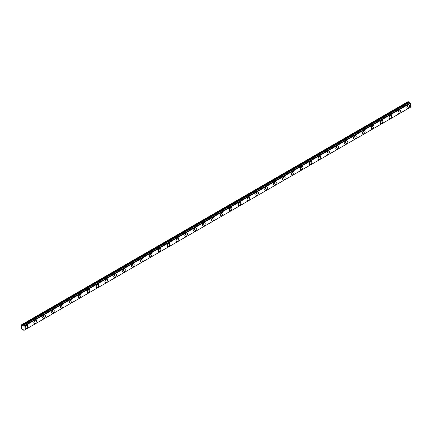 <?xml version="1.0" encoding="UTF-8"?>
<svg xmlns="http://www.w3.org/2000/svg" width="432" height="432" viewBox="0 0 432 432"><rect width="100%" height="100%" fill="white"/><g stroke="black" fill="none" stroke-linecap="round" stroke-linejoin="round"><path stroke-width="0.65" d="M407.381 105.77A1.102 0.637 -60 0 1 407.111 106.234M25.466 326.268A1.102 0.637 -60 0 1 25.196 326.732M34.344 321.143A1.102 0.637 -60 0 1 34.079 321.602M43.227 316.013A1.102 0.637 -60 0 1 42.962 316.478M52.11 310.883A1.102 0.637 -60 0 1 51.84 311.348M60.993 305.759A1.102 0.637 -60 0 1 60.723 306.223M69.871 300.629A1.102 0.637 -60 0 1 69.606 301.093M78.754 295.504A1.102 0.637 -60 0 1 78.489 295.963M87.637 290.374A1.102 0.637 -60 0 1 87.367 290.839M96.52 285.244A1.102 0.637 -60 0 1 96.25 285.709M105.403 280.12A1.102 0.637 -60 0 1 105.133 280.584M114.28 274.99A1.102 0.637 -60 0 1 114.016 275.454M123.163 269.865A1.102 0.637 -60 0 1 122.899 270.324M132.046 264.735A1.102 0.637 -60 0 1 131.776 265.199M140.929 259.605A1.102 0.637 -60 0 1 140.659 260.069M149.807 254.48A1.102 0.637 -60 0 1 149.542 254.945M158.69 249.35A1.102 0.637 -60 0 1 158.425 249.815M167.573 244.226A1.102 0.637 -60 0 1 167.303 244.685M176.456 239.096A1.102 0.637 -60 0 1 176.186 239.56M185.339 233.966A1.102 0.637 -60 0 1 185.069 234.43M194.216 228.841A1.102 0.637 -60 0 1 193.952 229.306M203.099 223.711A1.102 0.637 -60 0 1 202.835 224.176M211.982 218.581A1.102 0.637 -60 0 1 211.712 219.046M220.865 213.457A1.102 0.637 -60 0 1 220.595 213.921M229.743 208.327A1.102 0.637 -60 0 1 229.478 208.791M238.626 203.202A1.102 0.637 -60 0 1 238.361 203.666M247.509 198.072A1.102 0.637 -60 0 1 247.239 198.536M256.392 192.942A1.102 0.637 -60 0 1 256.122 193.406M265.275 187.817A1.102 0.637 -60 0 1 265.005 188.282M274.153 182.687A1.102 0.637 -60 0 1 273.888 183.152M283.036 177.563A1.102 0.637 -60 0 1 282.766 178.027M291.919 172.433A1.102 0.637 -60 0 1 291.649 172.897M300.802 167.303A1.102 0.637 -60 0 1 300.532 167.767M309.679 162.178A1.102 0.637 -60 0 1 309.415 162.643M318.562 157.048A1.102 0.637 -60 0 1 318.298 157.513M327.445 151.924A1.102 0.637 -60 0 1 327.175 152.388M336.328 146.794A1.102 0.637 -60 0 1 336.058 147.258M345.206 141.664A1.102 0.637 -60 0 1 344.941 142.128M354.089 136.539A1.102 0.637 -60 0 1 353.824 137.003M362.972 131.409A1.102 0.637 -60 0 1 362.702 131.873M371.855 126.284A1.102 0.637 -60 0 1 371.585 126.749M380.738 121.154A1.102 0.637 -60 0 1 380.468 121.619M389.615 116.024A1.102 0.637 -60 0 1 389.351 116.489M398.498 110.9A1.102 0.637 -60 0 1 398.234 111.364M410.092 102.929L23.69 325.987A0.626 0.362 60 0 1 22.896 325.544L409.255 102.487L22.896 325.544M409.849 103.037A0.626 0.362 60 0 1 409.255 102.487M408.181 108.081A1.885 1.085 120 0 0 409.412 106.418A1.885 1.085 120 0 0 409.12 104.911A1.885 1.085 120 0 0 408.181 105.003A1.885 1.085 120 0 0 406.949 106.661A1.885 1.085 120 0 0 407.236 108.173A1.885 1.085 120 0 0 408.181 108.081M406.852 107.141A1.885 1.085 120 0 0 408.04 105.095M26.266 328.579A1.885 1.085 120 0 0 27.491 326.916A1.885 1.085 120 0 0 27.205 325.409A1.885 1.085 120 0 0 26.266 325.501A1.885 1.085 120 0 0 25.034 327.159A1.885 1.085 120 0 0 25.321 328.671A1.885 1.085 120 0 0 26.266 328.579M24.937 327.64A1.885 1.085 120 0 0 26.12 325.593M35.143 323.449A1.885 1.085 120 0 0 36.374 321.791A1.885 1.085 120 0 0 36.088 320.279A1.885 1.085 120 0 0 35.143 320.371A1.885 1.085 120 0 0 33.912 322.034A1.885 1.085 120 0 0 34.204 323.541A1.885 1.085 120 0 0 35.143 323.449M33.82 322.515A1.885 1.085 120 0 0 35.003 320.463M44.026 318.319A1.885 1.085 120 0 0 45.257 316.661A1.885 1.085 120 0 0 44.971 315.149A1.885 1.085 120 0 0 44.026 315.247A1.885 1.085 120 0 0 42.795 316.904A1.885 1.085 120 0 0 43.087 318.416A1.885 1.085 120 0 0 44.026 318.319M42.703 317.385A1.885 1.085 120 0 0 43.886 315.333M52.909 313.195A1.885 1.085 120 0 0 54.14 311.531A1.885 1.085 120 0 0 53.849 310.025A1.885 1.085 120 0 0 52.909 310.117A1.885 1.085 120 0 0 51.678 311.78A1.885 1.085 120 0 0 51.964 313.286A1.885 1.085 120 0 0 52.909 313.195M51.581 312.26A1.885 1.085 120 0 0 52.769 310.208M61.792 308.065A1.885 1.085 120 0 0 63.023 306.407A1.885 1.085 120 0 0 62.732 304.895A1.885 1.085 120 0 0 61.792 304.987A1.885 1.085 120 0 0 60.561 306.65A1.885 1.085 120 0 0 60.847 308.162A1.885 1.085 120 0 0 61.792 308.065M60.464 307.13A1.885 1.085 120 0 0 61.652 305.078M70.67 302.94A1.885 1.085 120 0 0 71.901 301.277A1.885 1.085 120 0 0 71.615 299.77A1.885 1.085 120 0 0 70.67 299.862A1.885 1.085 120 0 0 69.439 301.52A1.885 1.085 120 0 0 69.73 303.032A1.885 1.085 120 0 0 70.67 302.94M69.347 302A1.885 1.085 120 0 0 70.529 299.954M79.553 297.81A1.885 1.085 120 0 0 80.784 296.152A1.885 1.085 120 0 0 80.498 294.64A1.885 1.085 120 0 0 79.553 294.732A1.885 1.085 120 0 0 78.322 296.395A1.885 1.085 120 0 0 78.613 297.902A1.885 1.085 120 0 0 79.553 297.81M78.23 296.876A1.885 1.085 120 0 0 79.412 294.824M88.436 292.68A1.885 1.085 120 0 0 89.667 291.022A1.885 1.085 120 0 0 89.375 289.51A1.885 1.085 120 0 0 88.436 289.607A1.885 1.085 120 0 0 87.205 291.265A1.885 1.085 120 0 0 87.491 292.777A1.885 1.085 120 0 0 88.436 292.68M87.113 291.746A1.885 1.085 120 0 0 88.295 289.694M97.319 287.555A1.885 1.085 120 0 0 98.55 285.892A1.885 1.085 120 0 0 98.258 284.386A1.885 1.085 120 0 0 97.319 284.477A1.885 1.085 120 0 0 96.088 286.141A1.885 1.085 120 0 0 96.374 287.647A1.885 1.085 120 0 0 97.319 287.555M95.99 286.621A1.885 1.085 120 0 0 97.178 284.569M106.196 282.425A1.885 1.085 120 0 0 107.428 280.768A1.885 1.085 120 0 0 107.141 279.256A1.885 1.085 120 0 0 106.196 279.347A1.885 1.085 120 0 0 104.971 281.011A1.885 1.085 120 0 0 105.257 282.523A1.885 1.085 120 0 0 106.196 282.425M104.873 281.491A1.885 1.085 120 0 0 106.056 279.439M115.079 277.301A1.885 1.085 120 0 0 116.311 275.638A1.885 1.085 120 0 0 116.024 274.131A1.885 1.085 120 0 0 115.079 274.223A1.885 1.085 120 0 0 113.848 275.881A1.885 1.085 120 0 0 114.14 277.393A1.885 1.085 120 0 0 115.079 277.301M113.756 276.361A1.885 1.085 120 0 0 114.939 274.309M123.962 272.171A1.885 1.085 120 0 0 125.194 270.513A1.885 1.085 120 0 0 124.902 269.001A1.885 1.085 120 0 0 123.962 269.093A1.885 1.085 120 0 0 122.731 270.756A1.885 1.085 120 0 0 123.023 272.263A1.885 1.085 120 0 0 123.962 272.171M122.639 271.237A1.885 1.085 120 0 0 123.822 269.185M132.845 267.041A1.885 1.085 120 0 0 134.077 265.383A1.885 1.085 120 0 0 133.785 263.871A1.885 1.085 120 0 0 132.845 263.968A1.885 1.085 120 0 0 131.614 265.626A1.885 1.085 120 0 0 131.9 267.138A1.885 1.085 120 0 0 132.845 267.041M131.517 266.107A1.885 1.085 120 0 0 132.705 264.055M141.728 261.916A1.885 1.085 120 0 0 142.96 260.253A1.885 1.085 120 0 0 142.668 258.746A1.885 1.085 120 0 0 141.728 258.838A1.885 1.085 120 0 0 140.497 260.501A1.885 1.085 120 0 0 140.783 262.008A1.885 1.085 120 0 0 141.728 261.916M140.4 260.982A1.885 1.085 120 0 0 141.588 258.93M150.606 256.786A1.885 1.085 120 0 0 151.837 255.128A1.885 1.085 120 0 0 151.551 253.616A1.885 1.085 120 0 0 150.606 253.708A1.885 1.085 120 0 0 149.375 255.371A1.885 1.085 120 0 0 149.666 256.883A1.885 1.085 120 0 0 150.606 256.786M149.283 255.852A1.885 1.085 120 0 0 150.466 253.8M159.489 251.662A1.885 1.085 120 0 0 160.72 249.998A1.885 1.085 120 0 0 160.434 248.492A1.885 1.085 120 0 0 159.489 248.584A1.885 1.085 120 0 0 158.258 250.241A1.885 1.085 120 0 0 158.549 251.753A1.885 1.085 120 0 0 159.489 251.662M158.166 250.722A1.885 1.085 120 0 0 159.349 248.67M168.372 246.532A1.885 1.085 120 0 0 169.603 244.874A1.885 1.085 120 0 0 169.312 243.362A1.885 1.085 120 0 0 168.372 243.454A1.885 1.085 120 0 0 167.141 245.117A1.885 1.085 120 0 0 167.427 246.623A1.885 1.085 120 0 0 168.372 246.532M167.049 245.597A1.885 1.085 120 0 0 168.232 243.545M177.255 241.402A1.885 1.085 120 0 0 178.486 239.744A1.885 1.085 120 0 0 178.195 238.232A1.885 1.085 120 0 0 177.255 238.329A1.885 1.085 120 0 0 176.024 239.987A1.885 1.085 120 0 0 176.31 241.499A1.885 1.085 120 0 0 177.255 241.402M175.927 240.467A1.885 1.085 120 0 0 177.115 238.415M186.133 236.277A1.885 1.085 120 0 0 187.364 234.614A1.885 1.085 120 0 0 187.078 233.107A1.885 1.085 120 0 0 186.133 233.199A1.885 1.085 120 0 0 184.907 234.862A1.885 1.085 120 0 0 185.193 236.369A1.885 1.085 120 0 0 186.133 236.277M184.81 235.337A1.885 1.085 120 0 0 185.992 233.291M195.016 231.147A1.885 1.085 120 0 0 196.247 229.489A1.885 1.085 120 0 0 195.961 227.977A1.885 1.085 120 0 0 195.016 228.069A1.885 1.085 120 0 0 193.784 229.732A1.885 1.085 120 0 0 194.076 231.239A1.885 1.085 120 0 0 195.016 231.147M193.693 230.213A1.885 1.085 120 0 0 194.875 228.161M203.899 226.022A1.885 1.085 120 0 0 205.13 224.359A1.885 1.085 120 0 0 204.838 222.853A1.885 1.085 120 0 0 203.899 222.944A1.885 1.085 120 0 0 202.667 224.602A1.885 1.085 120 0 0 202.959 226.114A1.885 1.085 120 0 0 203.899 226.022M202.576 225.083A1.885 1.085 120 0 0 203.758 223.031M212.782 220.892A1.885 1.085 120 0 0 214.013 219.235A1.885 1.085 120 0 0 213.721 217.723A1.885 1.085 120 0 0 212.782 217.814A1.885 1.085 120 0 0 211.55 219.478A1.885 1.085 120 0 0 211.837 220.984A1.885 1.085 120 0 0 212.782 220.892M211.453 219.958A1.885 1.085 120 0 0 212.641 217.906M221.665 215.762A1.885 1.085 120 0 0 222.89 214.105A1.885 1.085 120 0 0 222.604 212.593A1.885 1.085 120 0 0 221.665 212.69A1.885 1.085 120 0 0 220.433 214.348A1.885 1.085 120 0 0 220.72 215.86A1.885 1.085 120 0 0 221.665 215.762M220.336 214.828A1.885 1.085 120 0 0 221.519 212.776M230.542 210.638A1.885 1.085 120 0 0 231.773 208.975A1.885 1.085 120 0 0 231.487 207.468A1.885 1.085 120 0 0 230.542 207.56A1.885 1.085 120 0 0 229.311 209.218A1.885 1.085 120 0 0 229.603 210.73A1.885 1.085 120 0 0 230.542 210.638M229.219 209.698A1.885 1.085 120 0 0 230.402 207.652M239.425 205.508A1.885 1.085 120 0 0 240.656 203.85A1.885 1.085 120 0 0 240.37 202.338A1.885 1.085 120 0 0 239.425 202.43A1.885 1.085 120 0 0 238.194 204.093A1.885 1.085 120 0 0 238.486 205.6A1.885 1.085 120 0 0 239.425 205.508M238.102 204.574A1.885 1.085 120 0 0 239.285 202.522M248.308 200.383A1.885 1.085 120 0 0 249.539 198.72A1.885 1.085 120 0 0 249.248 197.213A1.885 1.085 120 0 0 248.308 197.305A1.885 1.085 120 0 0 247.077 198.963A1.885 1.085 120 0 0 247.363 200.475A1.885 1.085 120 0 0 248.308 200.383M246.985 199.444A1.885 1.085 120 0 0 248.168 197.392M257.191 195.253A1.885 1.085 120 0 0 258.422 193.595A1.885 1.085 120 0 0 258.131 192.083A1.885 1.085 120 0 0 257.191 192.175A1.885 1.085 120 0 0 255.96 193.838A1.885 1.085 120 0 0 256.246 195.345A1.885 1.085 120 0 0 257.191 195.253M255.863 194.319A1.885 1.085 120 0 0 257.051 192.267M266.069 190.123A1.885 1.085 120 0 0 267.3 188.465A1.885 1.085 120 0 0 267.014 186.953A1.885 1.085 120 0 0 266.069 187.051A1.885 1.085 120 0 0 264.838 188.708A1.885 1.085 120 0 0 265.129 190.22A1.885 1.085 120 0 0 266.069 190.123M264.746 189.189A1.885 1.085 120 0 0 265.928 187.137M274.952 184.999A1.885 1.085 120 0 0 276.183 183.335A1.885 1.085 120 0 0 275.897 181.829A1.885 1.085 120 0 0 274.952 181.921A1.885 1.085 120 0 0 273.721 183.578A1.885 1.085 120 0 0 274.012 185.09A1.885 1.085 120 0 0 274.952 184.999M273.629 184.059A1.885 1.085 120 0 0 274.811 182.012M283.835 179.869A1.885 1.085 120 0 0 285.066 178.211A1.885 1.085 120 0 0 284.774 176.699A1.885 1.085 120 0 0 283.835 176.791A1.885 1.085 120 0 0 282.604 178.454A1.885 1.085 120 0 0 282.895 179.96A1.885 1.085 120 0 0 283.835 179.869M282.512 178.934A1.885 1.085 120 0 0 283.694 176.882M292.718 174.744A1.885 1.085 120 0 0 293.949 173.081A1.885 1.085 120 0 0 293.657 171.574A1.885 1.085 120 0 0 292.718 171.666A1.885 1.085 120 0 0 291.487 173.324A1.885 1.085 120 0 0 291.773 174.836A1.885 1.085 120 0 0 292.718 174.744M291.389 173.804A1.885 1.085 120 0 0 292.577 171.752M301.601 169.614A1.885 1.085 120 0 0 302.827 167.956A1.885 1.085 120 0 0 302.54 166.444A1.885 1.085 120 0 0 301.601 166.536A1.885 1.085 120 0 0 300.37 168.199A1.885 1.085 120 0 0 300.656 169.706A1.885 1.085 120 0 0 301.601 169.614M300.272 168.68A1.885 1.085 120 0 0 301.455 166.628M310.478 164.484A1.885 1.085 120 0 0 311.71 162.826A1.885 1.085 120 0 0 311.423 161.314A1.885 1.085 120 0 0 310.478 161.411A1.885 1.085 120 0 0 309.247 163.069A1.885 1.085 120 0 0 309.539 164.581A1.885 1.085 120 0 0 310.478 164.484M309.155 163.55A1.885 1.085 120 0 0 310.338 161.498M319.361 159.359A1.885 1.085 120 0 0 320.593 157.696A1.885 1.085 120 0 0 320.306 156.19A1.885 1.085 120 0 0 319.361 156.281A1.885 1.085 120 0 0 318.13 157.939A1.885 1.085 120 0 0 318.422 159.451A1.885 1.085 120 0 0 319.361 159.359M318.038 158.42A1.885 1.085 120 0 0 319.221 156.373M328.244 154.229A1.885 1.085 120 0 0 329.476 152.572A1.885 1.085 120 0 0 329.184 151.06A1.885 1.085 120 0 0 328.244 151.151A1.885 1.085 120 0 0 327.013 152.815A1.885 1.085 120 0 0 327.299 154.321A1.885 1.085 120 0 0 328.244 154.229M326.916 153.295A1.885 1.085 120 0 0 328.104 151.243M337.127 149.105A1.885 1.085 120 0 0 338.359 147.442A1.885 1.085 120 0 0 338.067 145.935A1.885 1.085 120 0 0 337.127 146.027A1.885 1.085 120 0 0 335.896 147.685A1.885 1.085 120 0 0 336.182 149.197A1.885 1.085 120 0 0 337.127 149.105M335.799 148.165A1.885 1.085 120 0 0 336.987 146.113M346.005 143.975A1.885 1.085 120 0 0 347.236 142.317A1.885 1.085 120 0 0 346.95 140.805A1.885 1.085 120 0 0 346.005 140.897A1.885 1.085 120 0 0 344.774 142.56A1.885 1.085 120 0 0 345.065 144.067A1.885 1.085 120 0 0 346.005 143.975M344.682 143.041A1.885 1.085 120 0 0 345.865 140.989M354.888 138.845A1.885 1.085 120 0 0 356.119 137.187A1.885 1.085 120 0 0 355.833 135.675A1.885 1.085 120 0 0 354.888 135.772A1.885 1.085 120 0 0 353.657 137.43A1.885 1.085 120 0 0 353.948 138.942A1.885 1.085 120 0 0 354.888 138.845M353.565 137.911A1.885 1.085 120 0 0 354.748 135.859M363.771 133.72A1.885 1.085 120 0 0 365.002 132.057A1.885 1.085 120 0 0 364.711 130.55A1.885 1.085 120 0 0 363.771 130.642A1.885 1.085 120 0 0 362.54 132.3A1.885 1.085 120 0 0 362.826 133.812A1.885 1.085 120 0 0 363.771 133.72M362.448 132.781A1.885 1.085 120 0 0 363.631 130.734M372.654 128.59A1.885 1.085 120 0 0 373.885 126.932A1.885 1.085 120 0 0 373.594 125.42A1.885 1.085 120 0 0 372.654 125.512A1.885 1.085 120 0 0 371.423 127.175A1.885 1.085 120 0 0 371.709 128.682A1.885 1.085 120 0 0 372.654 128.59M371.326 127.656A1.885 1.085 120 0 0 372.514 125.604M381.532 123.466A1.885 1.085 120 0 0 382.763 121.802A1.885 1.085 120 0 0 382.477 120.296A1.885 1.085 120 0 0 381.532 120.388A1.885 1.085 120 0 0 380.306 122.045A1.885 1.085 120 0 0 380.592 123.557A1.885 1.085 120 0 0 381.532 123.466M380.209 122.526A1.885 1.085 120 0 0 381.391 120.474M390.415 118.336A1.885 1.085 120 0 0 391.646 116.678A1.885 1.085 120 0 0 391.36 115.166A1.885 1.085 120 0 0 390.415 115.258A1.885 1.085 120 0 0 389.183 116.921A1.885 1.085 120 0 0 389.475 118.427A1.885 1.085 120 0 0 390.415 118.336M389.092 117.401A1.885 1.085 120 0 0 390.274 115.349M399.298 113.206A1.885 1.085 120 0 0 400.529 111.548A1.885 1.085 120 0 0 400.237 110.036A1.885 1.085 120 0 0 399.298 110.133A1.885 1.085 120 0 0 398.066 111.791A1.885 1.085 120 0 0 398.358 113.303A1.885 1.085 120 0 0 399.298 113.206M397.975 112.271A1.885 1.085 120 0 0 399.157 110.219M21.735 324.68L408.089 101.617L408.667 101.952L22.313 325.015L21.6 324.756L21.6 329.065L22.885 329.783A0.626 0.362 60 0 1 23.679 330.226L24.041 330.323L23.965 326.176L410.222 103.005M22.837 325.474L22.388 325.091L408.748 102.028L409.196 102.411M410.049 102.924L23.706 325.982M410.324 103.113L410.319 107.32L23.965 330.377M24.041 326.322L410.4 103.259M410.4 107.26L24.041 330.323M22.577 325.323L408.937 102.26M408.856 102.184L22.496 325.242M410.319 107.32L23.96 330.383"/></g></svg>
